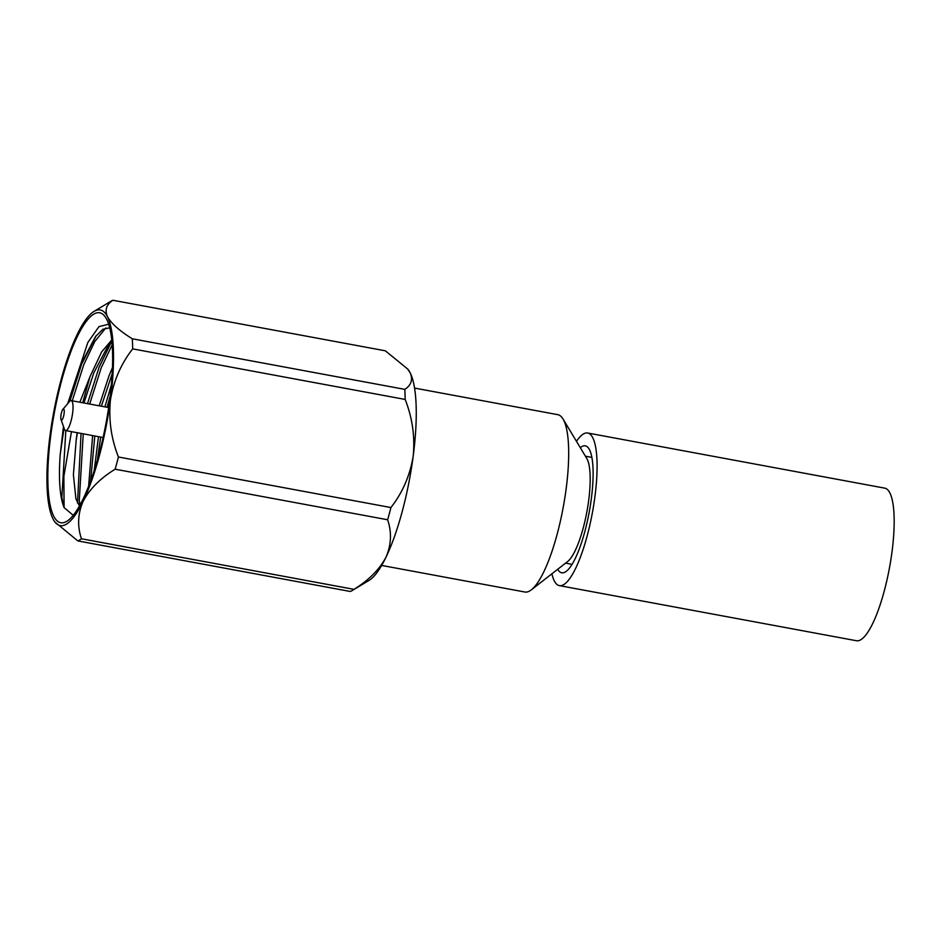 <?xml version="1.0" encoding="UTF-8"?>
<svg xmlns="http://www.w3.org/2000/svg" width="941" height="941" viewBox="0 0 941 941"><rect width="100%" height="100%" fill="white"/><g stroke="black" fill="none" stroke-linecap="round" stroke-linejoin="round"><path stroke-width="1.41" d="M580.291 447.704A64.553 15.938 100.5 0 1 585.314 445.846A64.553 15.938 100.5 0 1 589.195 512.222A64.553 15.938 100.5 0 1 561.753 572.787A64.553 15.938 100.5 0 1 557.742 569.258M576.468 441.353A77.597 19.149 100.5 0 1 587.69 433.013A77.597 19.149 100.5 0 1 592.371 512.81A77.597 19.149 100.5 0 1 559.377 585.62A77.597 19.149 100.5 0 1 551.896 573.81M587.69 433.013L884.775 488.144A77.597 19.149 100.5 0 1 889.457 567.929A77.597 19.149 100.5 0 1 856.463 640.739L559.377 585.62M407.712 369.048L408.194 369.66A109.674 27.066 100.5 0 1 410.205 372.895A109.674 27.066 100.5 0 1 413.17 456.303A109.674 27.066 100.5 0 1 385.916 557.354A109.674 27.066 100.5 0 1 369.107 580.362L352.299 590.477A123 30.359 -79.5 0 0 353.957 589.337C368.696 580.291 379.341 569.623 385.916 557.354C391.327 544.886 391.891 532.359 387.633 519.761A123 30.359 -79.5 0 0 390.927 507.552C402.56 492.649 409.982 475.558 413.17 456.303C415.099 436.895 412.429 417.933 405.159 399.443A123 30.359 -79.5 0 0 404.795 389.362C411.276 385.128 413.075 379.646 410.205 372.895L407.712 369.048L385.363 350.817L112.873 300.261C106.392 304.496 104.592 309.977 107.462 316.729A109.674 27.066 -79.5 0 0 94.076 311.377A109.674 27.066 -79.5 0 0 77.256 334.373A109.674 27.066 -79.5 0 0 50.014 435.436A109.674 27.066 -79.5 0 0 52.978 518.832A109.674 27.066 -79.5 0 0 54.978 522.067A109.674 27.066 -79.5 0 0 83.173 501.188A109.674 27.066 -79.5 0 0 110.426 400.125A109.674 27.066 -79.5 0 0 107.462 316.729C111.497 323.68 119.778 331.044 132.305 338.795A123 30.359 100.5 0 1 132.669 348.876C120.989 363.861 113.567 380.94 110.426 400.125C108.509 419.627 111.179 438.577 118.425 456.997A123 30.359 100.5 0 1 115.143 469.206C100.405 478.263 89.76 488.92 83.173 501.188C77.774 513.657 77.197 526.184 81.467 538.781A123 30.359 100.5 0 1 77.821 540.91L54.978 522.067M414.569 388.092L557.766 414.663A90.183 22.255 100.5 0 1 563.036 419.016A90.183 22.255 100.5 0 1 563.2 507.399A90.183 22.255 100.5 0 1 531.336 589.842A90.183 22.255 100.5 0 1 524.866 592.007L381.658 565.435M563.036 419.016L586.784 458.479A54.39 13.421 100.5 0 1 586.878 511.786A54.39 13.421 100.5 0 1 567.658 561.518L531.336 589.842M77.821 540.91L350.311 591.477A123 30.359 -79.5 0 0 352.299 590.477M50.814 434.965A106.78 26.36 100.5 0 1 105.651 317.482A106.78 26.36 100.5 0 1 109.627 400.595A106.78 26.36 100.5 0 1 67.975 520.526A106.78 26.36 100.5 0 1 50.814 434.965M94.076 311.377L110.885 301.261A123 30.359 100.5 0 1 112.873 300.261M390.927 507.552L118.425 456.997M132.669 348.876L405.159 399.443M353.957 589.337L81.467 538.781M115.143 469.206L387.633 519.761M404.795 389.362L132.305 338.795M63.917 427.708L60.177 454.938A97.488 24.066 -79.5 0 0 64.082 507.575L61.859 497.566L65.823 430.602M72.257 400.807L83.831 364.496L94.77 341.607L105.827 327.915M79.973 505.035L79.267 500.8L83.243 433.836M89.666 404.042L101.252 367.731L112.179 344.841M97.37 460.078L100.652 437.071M107.086 407.277L110.215 395.926M63.47 426.426L60.177 454.938L64.035 428.014M69.881 401.172L81.655 364.085L96.335 335.502M77.503 503.047L81.055 433.425M87.489 403.642L99.076 367.319L110.873 343.018M94.194 470.571L98.476 436.659M104.91 406.865L111.379 384.751M62.941 409.241L69.528 401.548A15.232 3.764 100.5 0 1 71.198 400.619A15.232 3.764 100.5 0 1 72.116 416.275A15.232 3.764 100.5 0 1 65.647 430.566A15.232 3.764 100.5 0 1 64.411 429.096L61.024 419.545A5.705 1.411 -79.5 0 0 63.906 414.758A5.705 1.411 -79.5 0 0 62.941 409.241A5.705 1.411 -79.5 0 0 60.953 415.416A5.705 1.411 -79.5 0 0 61.024 419.545M79.867 402.219L89.995 376.682L82.714 402.748M77.15 432.707L76.186 440.27L77.397 432.754M89.995 376.682L101.652 351.899L111.744 339.983M88.619 486.262L92.63 435.577M99.181 405.806L109.027 375.741L112.473 367.637M83.949 402.983L93.782 372.907L107.38 347.076L111.944 341.995M90.607 481.027L94.806 435.977M101.369 406.206L112.191 373.695M73.222 515.327L64.082 507.575L63.87 476.334L71.469 431.648M76.186 440.27L73.398 474.758L75.903 498.801L79.444 505.976M109.709 327.833L102.981 329.221L95.523 336.537L81.561 363.108L69.422 401.666M67.681 403.701L87.842 342.465L98.981 326.621L108.686 324.222M565.565 563.153L572.046 564.353M585.408 456.197L591.901 457.408M65.647 430.566L103.087 437.518M71.198 400.619L108.65 407.559M111.873 341.171L107.38 347.076"/></g></svg>
